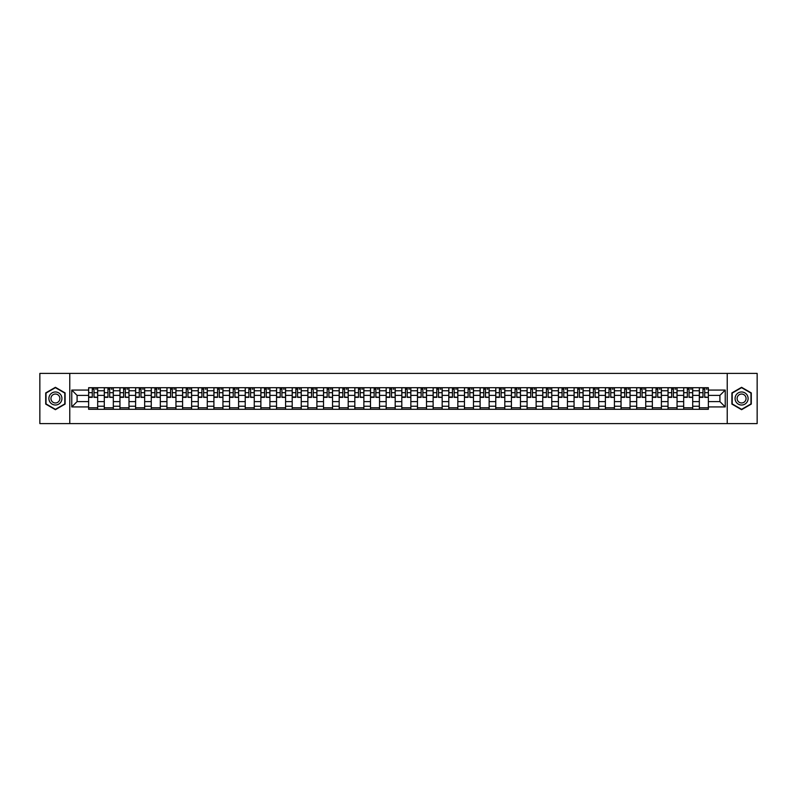 <?xml version="1.0" encoding="UTF-8"?>
<svg xmlns="http://www.w3.org/2000/svg" width="797" height="797" viewBox="0 0 797 797"><rect width="100%" height="100%" fill="white"/><g stroke="black" fill="none" stroke-linecap="round" stroke-linejoin="round"><path stroke-width="1.2" d="M727.233 423.596L757.15 423.596L757.15 373.404L39.85 373.404L39.85 423.596L727.233 423.596L727.233 373.404M104.297 409.289L104.297 390.769L97.672 390.769L97.672 409.289M97.672 390.769L97.672 387.711M104.297 390.769L104.297 387.711M113.323 387.711L113.323 409.289M119.948 409.289L119.948 387.711M128.984 387.711L128.984 409.289M135.61 409.289L135.61 387.711M144.646 387.711L144.646 409.289M151.271 409.289L151.271 387.711M160.307 387.711L160.307 409.289M166.932 409.289L166.932 387.711M175.958 387.711L175.958 409.289M182.583 409.289L182.583 387.711M191.619 387.711L191.619 409.289M198.244 409.289L198.244 387.711M207.28 387.711L207.28 409.289M213.905 409.289L213.905 387.711M222.941 387.711L222.941 409.289M229.566 409.289L229.566 387.711M238.602 387.711L238.602 409.289M245.227 409.289L245.227 387.711M254.253 387.711L254.253 409.289M260.878 409.289L260.878 387.711M269.914 387.711L269.914 409.289M276.539 409.289L276.539 387.711M285.575 387.711L285.575 409.289M292.2 409.289L292.2 387.711M301.236 387.711L301.236 409.289M307.861 409.289L307.861 387.711M316.897 387.711L316.897 409.289M323.522 409.289L323.522 387.711M332.548 387.711L332.548 409.289M339.173 409.289L339.173 387.711M348.209 387.711L348.209 409.289M354.834 409.289L354.834 387.711M363.87 387.711L363.87 409.289M370.495 409.289L370.495 387.711M379.531 387.711L379.531 409.289M386.156 409.289L386.156 387.711M395.192 387.711L395.192 409.289M401.808 409.289L401.808 387.711M410.844 387.711L410.844 409.289M417.469 409.289L417.469 387.711M426.505 387.711L426.505 409.289M433.13 409.289L433.13 387.711M442.166 387.711L442.166 409.289M448.791 409.289L448.791 387.711M457.827 387.711L457.827 409.289M464.452 409.289L464.452 387.711M473.478 387.711L473.478 409.289M480.103 409.289L480.103 387.711M489.139 387.711L489.139 409.289M495.764 409.289L495.764 387.711M504.8 387.711L504.8 409.289M511.425 409.289L511.425 387.711M520.461 387.711L520.461 409.289M527.086 409.289L527.086 387.711M536.122 387.711L536.122 409.289M542.747 409.289L542.747 387.711M551.773 387.711L551.773 409.289M558.398 409.289L558.398 387.711M567.434 387.711L567.434 409.289M574.059 409.289L574.059 387.711M583.095 387.711L583.095 409.289M589.72 409.289L589.72 387.711M598.756 387.711L598.756 409.289M605.381 409.289L605.381 387.711M614.417 387.711L614.417 409.289M621.042 409.289L621.042 387.711M630.068 387.711L630.068 409.289M636.693 409.289L636.693 387.711M645.729 387.711L645.729 409.289M652.354 409.289L652.354 387.711M661.39 387.711L661.39 409.289M668.016 409.289L668.016 387.711M677.052 387.711L677.052 409.289M683.677 409.289L683.677 387.711M692.703 387.711L692.703 409.289M699.328 409.289L699.328 387.711M699.328 401.608L692.703 401.608M683.677 401.608L677.052 401.608M668.016 401.608L661.39 401.608M652.354 401.608L645.729 401.608M636.693 401.608L630.068 401.608M621.042 401.608L614.417 401.608M605.381 401.608L598.756 401.608M589.72 401.608L583.095 401.608M574.059 401.608L567.434 401.608M558.398 401.608L551.773 401.608M542.747 401.608L536.122 401.608M527.086 401.608L520.461 401.608M511.425 401.608L504.8 401.608M495.764 401.608L489.139 401.608M480.103 401.608L473.478 401.608M464.452 401.608L457.827 401.608M448.791 401.608L442.166 401.608M433.13 401.608L426.505 401.608M417.469 401.608L410.844 401.608M401.808 401.608L395.192 401.608M386.156 401.608L379.531 401.608M370.495 401.608L363.87 401.608M354.834 401.608L348.209 401.608M339.173 401.608L332.548 401.608M323.522 401.608L316.897 401.608M307.861 401.608L301.236 401.608M292.2 401.608L285.575 401.608M276.539 401.608L269.914 401.608M260.878 401.608L254.253 401.608M245.227 401.608L238.602 401.608M229.566 401.608L222.941 401.608M213.905 401.608L207.28 401.608M198.244 401.608L191.619 401.608M182.583 401.608L175.958 401.608M166.932 401.608L160.307 401.608M151.271 401.608L144.646 401.608M135.61 401.608L128.984 401.608M119.948 401.608L113.323 401.608M104.297 401.608L97.672 401.608M699.328 395.392L692.703 395.392M683.677 395.392L677.052 395.392M668.016 395.392L661.39 395.392M652.354 395.392L645.729 395.392M636.693 395.392L630.068 395.392M621.042 395.392L614.417 395.392M605.381 395.392L598.756 395.392M589.72 395.392L583.095 395.392M574.059 395.392L567.434 395.392M558.398 395.392L551.773 395.392M542.747 395.392L536.122 395.392M527.086 395.392L520.461 395.392M511.425 395.392L504.8 395.392M495.764 395.392L489.139 395.392M480.103 395.392L473.478 395.392M464.452 395.392L457.827 395.392M448.791 395.392L442.166 395.392M433.13 395.392L426.505 395.392M417.469 395.392L410.844 395.392M401.808 395.392L395.192 395.392M386.156 395.392L379.531 395.392M370.495 395.392L363.87 395.392M354.834 395.392L348.209 395.392M339.173 395.392L332.548 395.392M323.522 395.392L316.897 395.392M307.861 395.392L301.236 395.392M292.2 395.392L285.575 395.392M276.539 395.392L269.914 395.392M260.878 395.392L254.253 395.392M245.227 395.392L238.602 395.392M229.566 395.392L222.941 395.392M213.905 395.392L207.28 395.392M198.244 395.392L191.619 395.392M182.583 395.392L175.958 395.392M166.932 395.392L160.307 395.392M151.271 395.392L144.646 395.392M135.61 395.392L128.984 395.392M119.948 395.392L113.323 395.392M104.297 395.392L97.672 395.392M77.09 401.608L88.636 401.608L88.636 395.392L77.09 395.392L77.09 401.608L71.77 406.928L71.77 390.072L88.636 390.072L88.636 395.392M708.364 395.392L708.364 401.608L719.91 401.608L719.91 395.392L708.364 395.392L708.364 387.711L88.636 387.711L88.636 390.072M708.364 390.072L725.23 390.072L725.23 406.928L708.364 406.928L708.364 401.608M88.636 401.608L88.636 409.289L708.364 409.289L708.364 406.928M88.636 406.928L71.77 406.928M69.767 423.596L69.767 373.404M65.095 392.911L55.411 387.312L45.718 392.911L45.718 404.089L55.411 409.688L65.095 404.089L65.095 392.911M751.282 392.911L741.589 387.312L731.905 392.911L731.905 404.089L741.589 409.688L751.282 404.089L751.282 392.911M97.672 407.785L88.636 407.785M92.293 389.215L94.006 389.215M113.323 407.785L104.297 407.785M107.954 389.215L109.667 389.215M128.984 407.785L119.948 407.785M123.615 389.215L125.318 389.215M144.646 407.785L135.61 407.785M139.276 389.215L140.979 389.215M160.307 407.785L151.271 407.785M154.937 389.215L156.64 389.215M175.958 407.785L166.932 407.785M170.588 389.215L172.301 389.215M191.619 407.785L182.583 407.785M186.249 389.215L187.953 389.215M207.28 407.785L198.244 407.785M201.91 389.215L203.614 389.215M222.941 407.785L213.905 407.785M217.571 389.215L219.275 389.215M238.602 407.785L229.566 407.785M233.232 389.215L234.936 389.215M254.253 407.785L245.227 407.785M248.883 389.215L250.597 389.215M269.914 407.785L260.878 407.785M264.544 389.215L266.248 389.215M285.575 407.785L276.539 407.785M280.205 389.215L281.909 389.215M301.236 407.785L292.2 407.785M295.866 389.215L297.57 389.215M316.897 407.785L307.861 407.785M311.527 389.215L313.231 389.215M332.548 407.785L323.522 407.785M327.178 389.215L328.892 389.215M348.209 407.785L339.173 407.785M342.84 389.215L344.543 389.215M363.87 407.785L354.834 407.785M358.501 389.215L360.204 389.215M379.531 407.785L370.495 407.785M374.162 389.215L375.865 389.215M395.192 407.785L386.156 407.785M389.813 389.215L391.526 389.215M410.844 407.785L401.808 407.785M405.474 389.215L407.187 389.215M426.505 407.785L417.469 407.785M421.135 389.215L422.838 389.215M442.166 407.785L433.13 407.785M436.796 389.215L438.499 389.215M457.827 407.785L448.791 407.785M452.457 389.215L454.16 389.215M473.478 407.785L464.452 407.785M468.108 389.215L469.822 389.215M489.139 407.785L480.103 407.785M483.769 389.215L485.473 389.215M504.8 407.785L495.764 407.785M499.43 389.215L501.134 389.215M520.461 407.785L511.425 407.785M515.091 389.215L516.795 389.215M536.122 407.785L527.086 407.785M530.752 389.215L532.456 389.215M551.773 407.785L542.747 407.785M546.403 389.215L548.117 389.215M567.434 407.785L558.398 407.785M562.064 389.215L563.768 389.215M583.095 407.785L574.059 407.785M577.725 389.215L579.429 389.215M598.756 407.785L589.72 407.785M593.386 389.215L595.09 389.215M614.417 407.785L605.381 407.785M609.047 389.215L610.751 389.215M630.068 407.785L621.042 407.785M624.699 389.215L626.412 389.215M645.729 407.785L636.693 407.785M640.36 389.215L642.063 389.215M661.39 407.785L652.354 407.785M656.021 389.215L657.724 389.215M677.052 407.785L668.016 407.785M671.682 389.215L673.385 389.215M692.703 407.785L683.677 407.785M687.333 389.215L689.046 389.215M708.364 407.785L699.328 407.785M702.994 389.215L704.707 389.215M71.77 390.072L77.09 395.392M719.91 401.608L725.23 406.928M719.91 395.392L725.23 390.072M94.006 396.996L97.613 397.344L94.006 397.344L94.006 387.81L97.613 387.81L95.61 387.81M97.613 396.996L97.613 387.81M92.293 389.115L94.006 389.115M95.61 389.115L96.317 389.115M90.689 387.81L88.686 387.81L88.686 397.344L92.293 397.344L92.293 387.81L90.838 387.81M88.686 387.81L95.461 387.81M109.667 396.996L113.274 397.344L109.667 397.344L109.667 387.81L113.274 387.81L111.271 387.81M113.274 396.996L113.274 387.81M107.954 389.115L109.667 389.115M111.271 389.115L111.969 389.115M106.35 387.81L104.347 387.81L104.347 397.344L107.954 397.344L107.954 387.81L106.499 387.81M104.347 387.81L111.122 387.81M125.318 396.996L128.935 397.344L125.318 397.344L125.318 387.81L128.935 387.81L126.932 387.81M128.935 396.996L128.935 387.81M123.615 389.115L125.318 389.115M126.932 389.115L127.63 389.115M122.011 387.81L119.998 387.81L119.998 397.344L123.615 397.344L123.615 387.81L122.16 387.81M119.998 387.81L126.773 387.81M49.763 401.758A6.525 6.525 0 0 0 58.669 404.149A6.525 6.525 0 0 0 61.06 395.242A6.525 6.525 0 0 0 52.144 392.851A6.525 6.525 0 0 0 49.763 401.758M51.536 400.732A4.463 4.463 0 0 0 57.643 402.365A4.463 4.463 0 0 0 59.277 396.268A4.463 4.463 0 0 0 53.18 394.635A4.463 4.463 0 0 0 51.536 400.732M55.411 387.661L64.796 393.08L64.796 403.92L55.411 409.339L46.027 403.92L46.027 393.08L55.411 387.661M735.94 401.758A6.525 6.525 0 0 0 744.856 404.149A6.525 6.525 0 0 0 747.237 395.242A6.525 6.525 0 0 0 738.331 392.851A6.525 6.525 0 0 0 735.94 401.758M737.723 400.732A4.463 4.463 0 0 0 743.82 402.365A4.463 4.463 0 0 0 745.464 396.268A4.463 4.463 0 0 0 739.357 394.635A4.463 4.463 0 0 0 737.723 400.732M741.589 387.661L750.973 393.08L750.973 403.92L741.589 409.339L732.204 403.92L732.204 393.08L741.589 387.661M140.979 396.996L144.596 397.344L140.979 397.344L140.979 387.81L144.596 387.81L142.583 387.81M144.596 396.996L144.596 387.81M139.276 389.115L140.979 389.115M142.583 389.115L143.291 389.115M137.672 387.81L135.659 387.81L135.659 397.344L139.276 397.344L139.276 387.81L137.821 387.81M135.659 387.81L142.434 387.81M156.64 396.996L160.257 397.344L156.64 397.344L156.64 387.81L160.257 387.81L158.244 387.81M160.257 396.996L160.257 387.81M154.937 389.115L156.64 389.115M158.244 389.115L158.952 389.115M153.323 387.81L151.32 387.81L151.32 397.344L154.937 397.344L154.937 387.81L153.482 387.81M151.32 387.81L158.095 387.81M172.301 396.996L175.908 397.344L172.301 397.344L172.301 387.81L175.908 387.81L173.905 387.81M175.908 396.996L175.908 387.81M170.588 389.115L172.301 389.115M173.905 389.115L174.603 389.115M168.984 387.81L166.981 387.81L166.981 397.344L170.588 397.344L170.588 387.81L169.133 387.81M166.981 387.81L173.756 387.81M187.953 396.996L191.569 397.344L187.953 397.344L187.953 387.81L191.569 387.81L189.566 387.81M191.569 396.996L191.569 387.81M186.249 389.115L187.953 389.115M189.566 389.115L190.264 389.115M184.645 387.81L182.633 387.81L182.633 397.344L186.249 397.344L186.249 387.81L184.794 387.81M182.633 387.81L189.417 387.81M203.614 396.996L207.23 397.344L203.614 397.344L203.614 387.81L207.23 387.81L205.218 387.81M207.23 396.996L207.23 387.81M201.91 389.115L203.614 389.115M205.218 389.115L205.925 389.115M200.306 387.81L198.294 387.81L198.294 397.344L201.91 397.344L201.91 387.81L200.455 387.81M198.294 387.81L205.068 387.81M219.275 396.996L222.891 397.344L219.275 397.344L219.275 387.81L222.891 387.81L220.879 387.81M222.891 396.996L222.891 387.81M217.571 389.115L219.275 389.115M220.879 389.115L221.586 389.115M215.967 387.81L213.955 387.81L213.955 397.344L217.571 397.344L217.571 387.81L216.117 387.81M213.955 387.81L220.729 387.81M234.936 396.996L238.552 397.344L234.936 397.344L234.936 387.81L238.552 387.81L236.54 387.81M238.552 396.996L238.552 387.81M233.232 389.115L234.936 389.115M236.54 389.115L237.247 389.115M231.618 387.81L229.616 387.81L229.616 397.344L233.232 397.344L233.232 387.81L231.768 387.81M229.616 387.81L236.39 387.81M250.597 396.996L254.203 397.344L250.597 397.344L250.597 387.81L254.203 387.81L252.201 387.81M254.203 396.996L254.203 387.81M248.883 389.115L250.597 389.115M252.201 389.115L252.898 389.115M247.279 387.81L245.277 387.81L245.277 397.344L248.883 397.344L248.883 387.81L247.429 387.81M245.277 387.81L252.051 387.81M266.248 396.996L269.864 397.344L266.248 397.344L266.248 387.81L269.864 387.81L267.862 387.81M269.864 396.996L269.864 387.81M264.544 389.115L266.248 389.115M267.862 389.115L268.559 389.115M262.94 387.81L260.928 387.81L260.928 397.344L264.544 397.344L264.544 387.81L263.09 387.81M260.928 387.81L267.712 387.81M281.909 396.996L285.525 397.344L281.909 397.344L281.909 387.81L285.525 387.81L283.513 387.81M285.525 396.996L285.525 387.81M280.205 389.115L281.909 389.115M283.513 389.115L284.22 389.115M278.601 387.81L276.589 387.81L276.589 397.344L280.205 397.344L280.205 387.81L278.751 387.81M276.589 387.81L283.363 387.81M297.57 396.996L301.186 397.344L297.57 397.344L297.57 387.81L301.186 387.81L299.174 387.81M301.186 396.996L301.186 387.81M295.866 389.115L297.57 389.115M299.174 389.115L299.881 389.115M294.262 387.81L292.25 387.81L292.25 397.344L295.866 397.344L295.866 387.81L294.412 387.81M292.25 387.81L299.024 387.81M313.231 396.996L316.847 397.344L313.231 397.344L313.231 387.81L316.847 387.81L314.835 387.81M316.847 396.996L316.847 387.81M311.527 389.115L313.231 389.115M314.835 389.115L315.542 389.115M309.913 387.81L307.911 387.81L307.911 397.344L311.527 397.344L311.527 387.81L310.063 387.81M307.911 387.81L314.685 387.81M328.892 396.996L332.498 397.344L328.892 397.344L328.892 387.81L332.498 387.81L330.496 387.81M332.498 396.996L332.498 387.81M327.178 389.115L328.892 389.115M330.496 389.115L331.193 389.115M325.575 387.81L323.572 387.81L323.572 397.344L327.178 397.344L327.178 387.81L325.724 387.81M323.572 387.81L330.347 387.81M344.543 396.996L348.159 397.344L344.543 397.344L344.543 387.81L348.159 387.81L346.157 387.81M348.159 396.996L348.159 387.81M342.84 389.115L344.543 389.115M346.157 389.115L346.854 389.115M341.236 387.81L339.223 387.81L339.223 397.344L342.84 397.344L342.84 387.81L341.385 387.81M339.223 387.81L345.998 387.81M360.204 396.996L363.821 397.344L360.204 397.344L360.204 387.81L363.821 387.81L361.808 387.81M363.821 396.996L363.821 387.81M358.501 389.115L360.204 389.115M361.808 389.115L362.515 389.115M356.897 387.81L354.884 387.81L354.884 397.344L358.501 397.344L358.501 387.81L357.046 387.81M354.884 387.81L361.659 387.81M375.865 396.996L379.482 397.344L375.865 397.344L375.865 387.81L379.482 387.81L377.469 387.81M379.482 396.996L379.482 387.81M374.162 389.115L375.865 389.115M377.469 389.115L378.177 389.115M372.548 387.81L370.545 387.81L370.545 397.344L374.162 397.344L374.162 387.81L372.707 387.81M370.545 387.81L377.32 387.81M391.526 396.996L395.133 397.344L391.526 397.344L391.526 387.81L395.133 387.81L393.13 387.81M395.133 396.996L395.133 387.81M389.813 389.115L391.526 389.115M393.13 389.115L393.828 389.115M388.209 387.81L386.206 387.81L386.206 397.344L389.813 397.344L389.813 387.81L388.358 387.81M386.206 387.81L392.981 387.81M407.187 396.996L410.794 397.344L407.187 397.344L407.187 387.81L410.794 387.81L408.791 387.81M410.794 396.996L410.794 387.81M405.474 389.115L407.187 389.115M408.791 389.115L409.489 389.115M403.87 387.81L401.867 387.81L401.867 397.344L405.474 397.344L405.474 387.81L404.019 387.81M401.867 387.81L408.642 387.81M422.838 396.996L426.455 397.344L422.838 397.344L422.838 387.81L426.455 387.81L424.452 387.81M426.455 396.996L426.455 387.81M421.135 389.115L422.838 389.115M424.452 389.115L425.15 389.115M419.531 387.81L417.518 387.81L417.518 397.344L421.135 397.344L421.135 387.81L419.68 387.81M417.518 387.81L424.293 387.81M438.499 396.996L442.116 397.344L438.499 397.344L438.499 387.81L442.116 387.81L440.103 387.81M442.116 396.996L442.116 387.81M436.796 389.115L438.499 389.115M440.103 389.115L440.811 389.115M435.192 387.81L433.179 387.81L433.179 397.344L436.796 397.344L436.796 387.81L435.341 387.81M433.179 387.81L439.954 387.81M454.16 396.996L457.777 397.344L454.16 397.344L454.16 387.81L457.777 387.81L455.764 387.81M457.777 396.996L457.777 387.81M452.457 389.115L454.16 389.115M455.764 389.115L456.472 389.115M450.843 387.81L448.841 387.81L448.841 397.344L452.457 397.344L452.457 387.81L451.002 387.81M448.841 387.81L455.615 387.81M469.822 396.996L473.428 397.344L469.822 397.344L469.822 387.81L473.428 387.81L471.425 387.81M473.428 396.996L473.428 387.81M468.108 389.115L469.822 389.115M471.425 389.115L472.123 389.115M466.504 387.81L464.502 387.81L464.502 397.344L468.108 397.344L468.108 387.81L466.653 387.81M464.502 387.81L471.276 387.81M485.473 396.996L489.089 397.344L485.473 397.344L485.473 387.81L489.089 387.81L487.087 387.81M489.089 396.996L489.089 387.81M483.769 389.115L485.473 389.115M487.087 389.115L487.784 389.115M482.165 387.81L480.153 387.81L480.153 397.344L483.769 397.344L483.769 387.81L482.315 387.81M480.153 387.81L486.937 387.81M501.134 396.996L504.75 397.344L501.134 397.344L501.134 387.81L504.75 387.81L502.738 387.81M504.75 396.996L504.75 387.81M499.43 389.115L501.134 389.115M502.738 389.115L503.445 389.115M497.826 387.81L495.814 387.81L495.814 397.344L499.43 397.344L499.43 387.81L497.976 387.81M495.814 387.81L502.588 387.81M516.795 396.996L520.411 397.344L516.795 397.344L516.795 387.81L520.411 387.81L518.399 387.81M520.411 396.996L520.411 387.81M515.091 389.115L516.795 389.115M518.399 389.115L519.106 389.115M513.487 387.81L511.475 387.81L511.475 397.344L515.091 397.344L515.091 387.81L513.637 387.81M511.475 387.81L518.249 387.81M532.456 396.996L536.072 397.344L532.456 397.344L532.456 387.81L536.072 387.81L534.06 387.81M536.072 396.996L536.072 387.81M530.752 389.115L532.456 389.115M534.06 389.115L534.767 389.115M529.138 387.81L527.136 387.81L527.136 397.344L530.752 397.344L530.752 387.81L529.288 387.81M527.136 387.81L533.91 387.81M548.117 396.996L551.723 397.344L548.117 397.344L548.117 387.81L551.723 387.81L549.721 387.81M551.723 396.996L551.723 387.81M546.403 389.115L548.117 389.115M549.721 389.115L550.418 389.115M544.799 387.81L542.797 387.81L542.797 397.344L546.403 397.344L546.403 387.81L544.949 387.81M542.797 387.81L549.571 387.81M563.768 396.996L567.384 397.344L563.768 397.344L563.768 387.81L567.384 387.81L565.382 387.81M567.384 396.996L567.384 387.81M562.064 389.115L563.768 389.115M565.382 389.115L566.079 389.115M560.46 387.81L558.448 387.81L558.448 397.344L562.064 397.344L562.064 387.81L560.61 387.81M558.448 387.81L565.232 387.81M579.429 396.996L583.045 397.344L579.429 397.344L579.429 387.81L583.045 387.81L581.033 387.81M583.045 396.996L583.045 387.81M577.725 389.115L579.429 389.115M581.033 389.115L581.74 389.115M576.121 387.81L574.109 387.81L574.109 397.344L577.725 397.344L577.725 387.81L576.271 387.81M574.109 387.81L580.883 387.81M595.09 396.996L598.706 397.344L595.09 397.344L595.09 387.81L598.706 387.81L596.694 387.81M598.706 396.996L598.706 387.81M593.386 389.115L595.09 389.115M596.694 389.115L597.401 389.115M591.782 387.81L589.77 387.81L589.77 397.344L593.386 397.344L593.386 387.81L591.932 387.81M589.77 387.81L596.545 387.81M610.751 396.996L614.367 397.344L610.751 397.344L610.751 387.81L614.367 387.81L612.355 387.81M614.367 396.996L614.367 387.81M609.047 389.115L610.751 389.115M612.355 389.115L613.062 389.115M607.434 387.81L605.431 387.81L605.431 397.344L609.047 397.344L609.047 387.81L607.583 387.81M605.431 387.81L612.206 387.81M626.412 396.996L630.019 397.344L626.412 397.344L626.412 387.81L630.019 387.81L628.016 387.81M630.019 396.996L630.019 387.81M624.699 389.115L626.412 389.115M628.016 389.115L628.713 389.115M623.095 387.81L621.092 387.81L621.092 397.344L624.699 397.344L624.699 387.81L623.244 387.81M621.092 387.81L627.867 387.81M642.063 396.996L645.68 397.344L642.063 397.344L642.063 387.81L645.68 387.81L643.677 387.81M645.68 396.996L645.68 387.81M640.36 389.115L642.063 389.115M643.677 389.115L644.374 389.115M638.756 387.81L636.743 387.81L636.743 397.344L640.36 397.344L640.36 387.81L638.905 387.81M636.743 387.81L643.518 387.81M657.724 396.996L661.341 397.344L657.724 397.344L657.724 387.81L661.341 387.81L659.328 387.81M661.341 396.996L661.341 387.81M656.021 389.115L657.724 389.115M659.328 389.115L660.036 389.115M654.417 387.81L652.404 387.81L652.404 397.344L656.021 397.344L656.021 387.81L654.566 387.81M652.404 387.81L659.179 387.81M673.385 396.996L677.002 397.344L673.385 397.344L673.385 387.81L677.002 387.81L674.989 387.81M677.002 396.996L677.002 387.81M671.682 389.115L673.385 389.115M674.989 389.115L675.697 389.115M670.068 387.81L668.065 387.81L668.065 397.344L671.682 397.344L671.682 387.81L670.227 387.81M668.065 387.81L674.84 387.81M689.046 396.996L692.653 397.344L689.046 397.344L689.046 387.81L692.653 387.81L690.65 387.81M692.653 396.996L692.653 387.81M687.333 389.115L689.046 389.115M690.65 389.115L691.348 389.115M685.729 387.81L683.726 387.81L683.726 397.344L687.333 397.344L687.333 387.81L685.878 387.81M683.726 387.81L690.501 387.81M704.707 396.996L708.314 397.344L704.707 397.344L704.707 387.81L708.314 387.81L706.311 387.81M708.314 396.996L708.314 387.81M702.994 389.115L704.707 389.115M706.311 389.115L707.009 389.115M701.39 387.81L699.387 387.81L699.387 397.344L702.994 397.344L702.994 387.81L701.539 387.81M699.387 387.81L706.162 387.81M683.677 390.769L677.052 390.769M668.016 390.769L661.39 390.769M652.354 390.769L645.729 390.769M636.693 390.769L630.068 390.769M621.042 390.769L614.417 390.769M605.381 390.769L598.756 390.769M589.72 390.769L583.095 390.769M574.059 390.769L567.434 390.769M558.398 390.769L551.773 390.769M542.747 390.769L536.122 390.769M527.086 390.769L520.461 390.769M511.425 390.769L504.8 390.769M495.764 390.769L489.139 390.769M480.103 390.769L473.478 390.769M464.452 390.769L457.827 390.769M448.791 390.769L442.166 390.769M433.13 390.769L426.505 390.769M417.469 390.769L410.844 390.769M401.808 390.769L395.192 390.769M386.156 390.769L379.531 390.769M370.495 390.769L363.87 390.769M354.834 390.769L348.209 390.769M339.173 390.769L332.548 390.769M323.522 390.769L316.897 390.769M307.861 390.769L301.236 390.769M292.2 390.769L285.575 390.769M276.539 390.769L269.914 390.769M260.878 390.769L254.253 390.769M245.227 390.769L238.602 390.769M229.566 390.769L222.941 390.769M213.905 390.769L207.28 390.769M198.244 390.769L191.619 390.769M182.583 390.769L175.958 390.769M166.932 390.769L160.307 390.769M151.271 390.769L144.646 390.769M135.61 390.769L128.984 390.769M119.948 390.769L113.323 390.769M699.328 390.769L692.703 390.769M683.677 406.231L677.052 406.231M668.016 406.231L661.39 406.231M652.354 406.231L645.729 406.231M636.693 406.231L630.068 406.231M621.042 406.231L614.417 406.231M605.381 406.231L598.756 406.231M589.72 406.231L583.095 406.231M574.059 406.231L567.434 406.231M558.398 406.231L551.773 406.231M542.747 406.231L536.122 406.231M527.086 406.231L520.461 406.231M511.425 406.231L504.8 406.231M495.764 406.231L489.139 406.231M480.103 406.231L473.478 406.231M464.452 406.231L457.827 406.231M448.791 406.231L442.166 406.231M433.13 406.231L426.505 406.231M417.469 406.231L410.844 406.231M401.808 406.231L395.192 406.231M386.156 406.231L379.531 406.231M370.495 406.231L363.87 406.231M354.834 406.231L348.209 406.231M339.173 406.231L332.548 406.231M323.522 406.231L316.897 406.231M307.861 406.231L301.236 406.231M292.2 406.231L285.575 406.231M276.539 406.231L269.914 406.231M260.878 406.231L254.253 406.231M245.227 406.231L238.602 406.231M229.566 406.231L222.941 406.231M213.905 406.231L207.28 406.231M198.244 406.231L191.619 406.231M182.583 406.231L175.958 406.231M166.932 406.231L160.307 406.231M151.271 406.231L144.646 406.231M135.61 406.231L128.984 406.231M119.948 406.231L113.323 406.231M104.297 406.231L97.672 406.231M699.328 406.231L692.703 406.231M94.006 392.682L97.613 392.682M88.686 396.996L92.293 396.996M88.686 392.682L92.293 392.682M109.667 392.682L113.274 392.682M104.347 396.996L107.954 396.996M104.347 392.682L107.954 392.682M125.318 392.682L128.935 392.682M119.998 396.996L123.615 396.996M119.998 392.682L123.615 392.682M140.979 392.682L144.596 392.682M135.659 396.996L139.276 396.996M135.659 392.682L139.276 392.682M156.64 392.682L160.257 392.682M151.32 396.996L154.937 396.996M151.32 392.682L154.937 392.682M172.301 392.682L175.908 392.682M166.981 396.996L170.588 396.996M166.981 392.682L170.588 392.682M187.953 392.682L191.569 392.682M182.633 396.996L186.249 396.996M182.633 392.682L186.249 392.682M203.614 392.682L207.23 392.682M198.294 396.996L201.91 396.996M198.294 392.682L201.91 392.682M219.275 392.682L222.891 392.682M213.955 396.996L217.571 396.996M213.955 392.682L217.571 392.682M234.936 392.682L238.552 392.682M229.616 396.996L233.232 396.996M229.616 392.682L233.232 392.682M250.597 392.682L254.203 392.682M245.277 396.996L248.883 396.996M245.277 392.682L248.883 392.682M266.248 392.682L269.864 392.682M260.928 396.996L264.544 396.996M260.928 392.682L264.544 392.682M281.909 392.682L285.525 392.682M276.589 396.996L280.205 396.996M276.589 392.682L280.205 392.682M297.57 392.682L301.186 392.682M292.25 396.996L295.866 396.996M292.25 392.682L295.866 392.682M313.231 392.682L316.847 392.682M307.911 396.996L311.527 396.996M307.911 392.682L311.527 392.682M328.892 392.682L332.498 392.682M323.572 396.996L327.178 396.996M323.572 392.682L327.178 392.682M344.543 392.682L348.159 392.682M339.223 396.996L342.84 396.996M339.223 392.682L342.84 392.682M360.204 392.682L363.821 392.682M354.884 396.996L358.501 396.996M354.884 392.682L358.501 392.682M375.865 392.682L379.482 392.682M370.545 396.996L374.162 396.996M370.545 392.682L374.162 392.682M391.526 392.682L395.133 392.682M386.206 396.996L389.813 396.996M386.206 392.682L389.813 392.682M407.187 392.682L410.794 392.682M401.867 396.996L405.474 396.996M401.867 392.682L405.474 392.682M422.838 392.682L426.455 392.682M417.518 396.996L421.135 396.996M417.518 392.682L421.135 392.682M438.499 392.682L442.116 392.682M433.179 396.996L436.796 396.996M433.179 392.682L436.796 392.682M454.16 392.682L457.777 392.682M448.841 396.996L452.457 396.996M448.841 392.682L452.457 392.682M469.822 392.682L473.428 392.682M464.502 396.996L468.108 396.996M464.502 392.682L468.108 392.682M485.473 392.682L489.089 392.682M480.153 396.996L483.769 396.996M480.153 392.682L483.769 392.682M501.134 392.682L504.75 392.682M495.814 396.996L499.43 396.996M495.814 392.682L499.43 392.682M516.795 392.682L520.411 392.682M511.475 396.996L515.091 396.996M511.475 392.682L515.091 392.682M532.456 392.682L536.072 392.682M527.136 396.996L530.752 396.996M527.136 392.682L530.752 392.682M548.117 392.682L551.723 392.682M542.797 396.996L546.403 396.996M542.797 392.682L546.403 392.682M563.768 392.682L567.384 392.682M558.448 396.996L562.064 396.996M558.448 392.682L562.064 392.682M579.429 392.682L583.045 392.682M574.109 396.996L577.725 396.996M574.109 392.682L577.725 392.682M595.09 392.682L598.706 392.682M589.77 396.996L593.386 396.996M589.77 392.682L593.386 392.682M610.751 392.682L614.367 392.682M605.431 396.996L609.047 396.996M605.431 392.682L609.047 392.682M626.412 392.682L630.019 392.682M621.092 396.996L624.699 396.996M621.092 392.682L624.699 392.682M642.063 392.682L645.68 392.682M636.743 396.996L640.36 396.996M636.743 392.682L640.36 392.682M657.724 392.682L661.341 392.682M652.404 396.996L656.021 396.996M652.404 392.682L656.021 392.682M673.385 392.682L677.002 392.682M668.065 396.996L671.682 396.996M668.065 392.682L671.682 392.682M689.046 392.682L692.653 392.682M683.726 396.996L687.333 396.996M683.726 392.682L687.333 392.682M704.707 392.682L708.314 392.682M699.387 396.996L702.994 396.996M699.387 392.682L702.994 392.682"/></g></svg>
